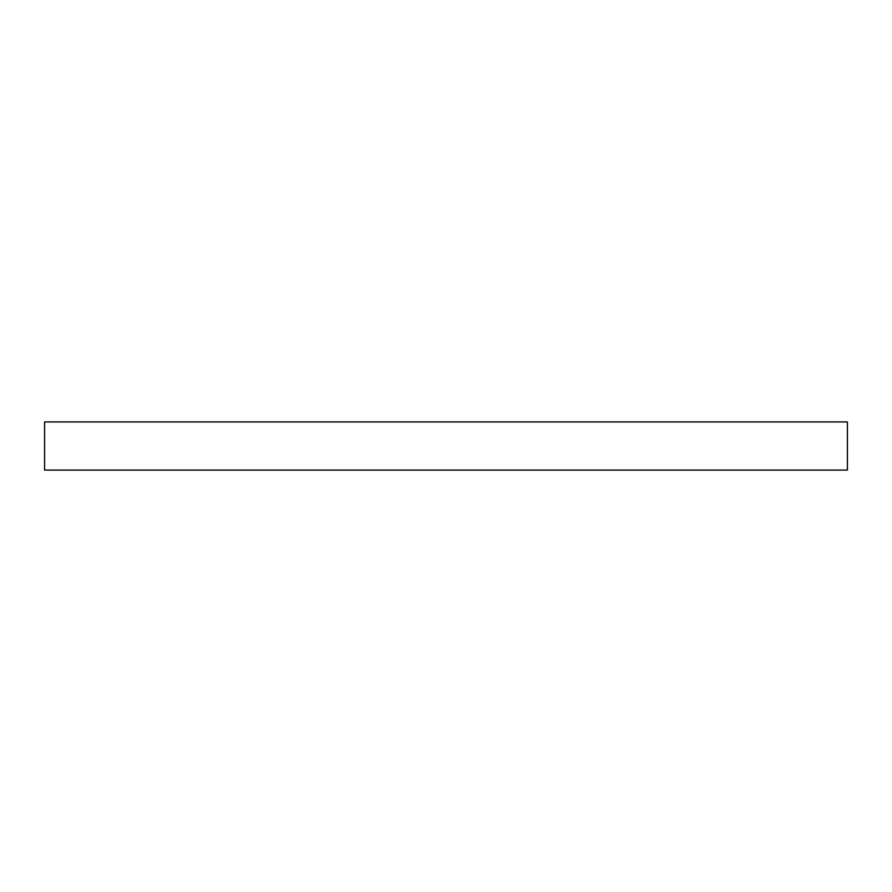 <?xml version="1.0" encoding="UTF-8"?>
<svg xmlns="http://www.w3.org/2000/svg" width="892" height="892" viewBox="0 0 892 892"><rect width="100%" height="100%" fill="white"/><g stroke="black" fill="none" stroke-linecap="round" stroke-linejoin="round"><path stroke-width="1.34" d="M847.4 421.916L44.6 421.916L44.6 470.084L847.4 470.084L847.4 421.916"/></g></svg>
